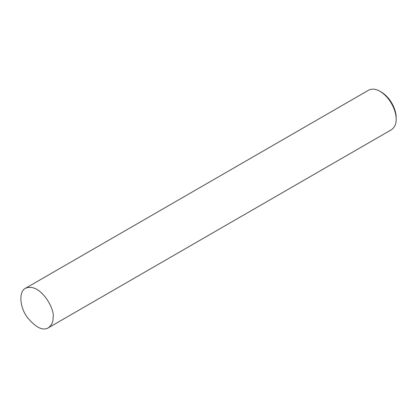 <?xml version="1.0" encoding="UTF-8"?>
<svg xmlns="http://www.w3.org/2000/svg" width="417" height="417" viewBox="0 0 417 417"><rect width="100%" height="100%" fill="white"/><g stroke="black" fill="none" stroke-linecap="round" stroke-linejoin="round"><path stroke-width="0.63" d="M53.095 317.347C55.232 309.336 40.126 282.116 25.536 288.256C18.614 291.525 19.604 306.896 27.194 317.248C35.784 327.585 42.842 331.103 48.367 327.804C51.708 325.333 53.282 321.846 53.095 317.347M48.367 327.804L391.422 129.739C394.763 127.274 396.338 123.786 396.15 119.288C396.536 112.673 391.412 98.219 380.007 91.328C375.806 88.873 372 88.493 368.592 90.197L25.536 288.256M396.15 119.288L396.15 117.735C396.504 111.673 391.808 98.422 381.352 92.105L380.007 91.328"/></g></svg>
